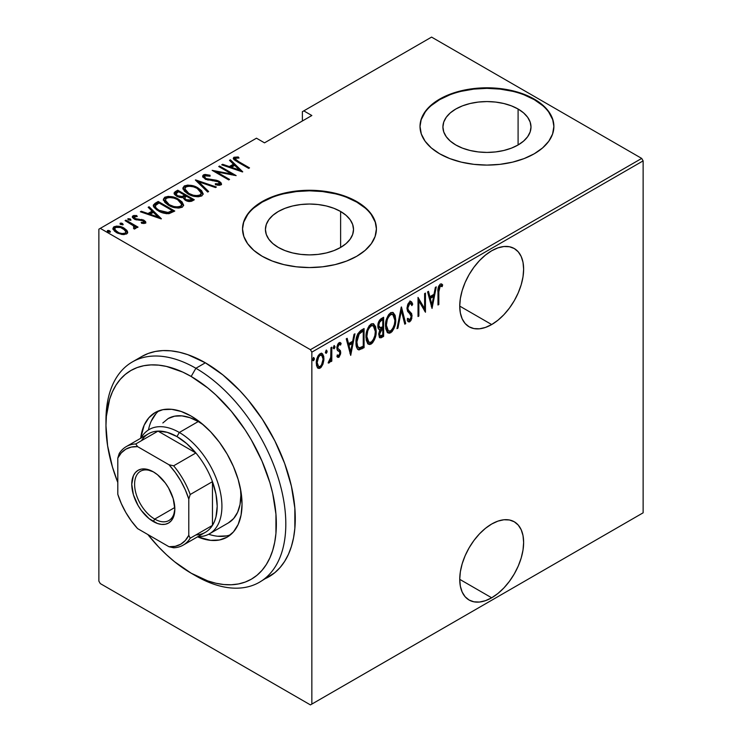 <?xml version="1.0" encoding="UTF-8"?>
<svg xmlns="http://www.w3.org/2000/svg" width="742" height="742" viewBox="0 0 742 742"><rect width="100%" height="100%" fill="white"/><g stroke="black" fill="none" stroke-linecap="round" stroke-linejoin="round"><path stroke-width="1.11" d="M491.686 597.792A45.179 26.081 -60 0 1 469.092 600.028A45.179 26.081 -60 0 1 462.173 563.827A45.179 26.081 -60 0 1 491.686 524.019L485.453 528.323L479.462 533.878L473.934 540.482L469.092 547.865L465.123 555.749L462.173 563.827L460.355 571.794L459.734 579.344L491.686 597.792L497.919 593.479L503.911 587.924L509.429 581.329L514.271 573.946L518.241 566.063L521.199 557.984L523.017 550.008L523.629 542.458L523.017 535.613L521.199 529.751L518.241 525.076L514.271 521.774L509.429 519.984L503.911 519.762L497.919 521.125L491.686 524.019A45.179 26.081 -60 0 1 514.271 521.774A45.179 26.081 -60 0 1 521.199 557.975A45.179 26.081 -60 0 1 491.686 597.792L459.734 579.344L460.355 586.189L462.173 592.06L465.123 596.735L469.092 600.028L473.934 601.818L479.462 602.04L485.453 600.677L491.686 597.792M491.686 324.551A45.179 26.081 -60 0 1 469.092 326.786A45.179 26.081 -60 0 1 462.173 290.586A45.179 26.081 -60 0 1 491.686 250.768L485.453 255.081L479.462 260.637L473.934 267.241L469.092 274.614L465.123 282.498L462.173 290.586L460.355 298.553L459.734 306.103L491.686 324.551L497.919 320.238L503.911 314.682L509.429 308.088L514.271 300.705L518.241 292.821L521.199 284.733L523.017 276.766L523.629 269.216L523.017 262.371L521.199 256.5L518.241 251.835L514.271 248.533L509.429 246.743L503.911 246.52L497.919 247.884L491.686 250.768A45.179 26.081 -60 0 1 514.271 248.533A45.179 26.081 -60 0 1 521.199 284.733A45.179 26.081 -60 0 1 491.686 324.551L459.734 306.103L460.355 312.948L462.173 318.819L465.123 323.493L469.092 326.786L473.934 328.576L479.462 328.799L485.453 327.435L491.686 324.551M340.615 211.479A44.038 25.423 180 0 1 353.517 229.464A44.038 25.423 180 0 1 326.332 252.948A44.038 25.423 180 0 1 278.333 247.438L272.861 243.589L268.79 239.193L266.285 234.416L265.432 229.464L266.285 224.501L268.79 219.734L272.861 215.338L278.333 211.479L285.011 208.316L292.626 205.97L300.881 204.523L309.479 204.031L318.068 204.523L326.332 205.97L333.946 208.316L340.615 211.479L346.097 215.338L350.159 219.734L352.673 224.501L353.517 229.464L352.673 234.416L350.159 239.193L346.097 243.589L340.615 247.438L340.615 211.479L340.615 247.438L333.946 250.601L326.332 252.948L318.068 254.395L309.479 254.886L300.881 254.395L292.626 252.948L285.011 250.601L278.333 247.438A44.038 25.423 180 0 1 265.432 229.464A44.038 25.423 180 0 1 292.626 205.97A44.038 25.423 180 0 1 340.615 211.479M518.092 109.018A44.038 25.423 180 0 1 530.994 126.993A44.038 25.423 180 0 1 503.799 150.487A44.038 25.423 180 0 1 455.811 144.978L450.329 141.119L446.267 136.723L443.753 131.955L442.909 126.993L443.753 122.031L446.267 117.264L450.329 112.867L455.811 109.018L462.479 105.856L470.094 103.509L478.358 102.062L486.947 101.571L495.545 102.062L503.799 103.509L511.414 105.856L518.092 109.018L523.564 112.867L527.636 117.264L530.14 122.031L530.994 126.993L530.14 131.955L527.636 136.723L523.564 141.119L518.092 144.978L518.092 109.018L518.092 144.978L511.414 148.14L503.799 150.487L495.545 151.934L486.947 152.425L478.358 151.934L470.094 150.487L462.479 148.14L455.811 144.978A44.038 25.423 180 0 1 442.909 126.993A44.038 25.423 180 0 1 470.094 103.509A44.038 25.423 180 0 1 518.092 109.018M553.875 126.724A66.928 38.64 0 0 0 534.277 99.669L534.277 99.122A66.928 38.64 180 0 1 553.884 126.446A66.928 38.64 180 0 1 512.564 162.146A66.928 38.64 180 0 1 439.626 153.77L449.763 158.575L461.338 162.146L473.897 164.344L486.947 165.095L500.006 164.344L512.564 162.146L524.14 158.575L534.277 153.77L542.597 147.918L548.783 141.24L552.595 133.987L553.884 126.446L552.595 118.915L548.783 111.662L542.597 104.984L534.277 99.122L524.14 94.317L512.564 90.747L500.006 88.548L486.947 87.806L473.897 88.548L461.338 90.747L449.763 94.317L439.626 99.122L431.297 104.984L425.12 111.662L421.308 118.915L420.018 126.446L421.308 133.987L425.12 141.24L431.297 147.918L439.626 153.77A66.928 38.64 180 0 1 420.018 126.446A66.928 38.64 180 0 1 461.338 90.747A66.928 38.64 180 0 1 534.277 99.122L534.277 99.669A66.928 38.64 0 0 0 461.552 91.247A66.928 38.64 0 0 0 420.018 126.724M376.407 229.185A66.928 38.64 0 0 0 356.8 202.139L356.8 201.592A66.928 38.64 180 0 1 376.407 228.916A66.928 38.64 180 0 1 335.087 264.616A66.928 38.64 180 0 1 262.149 256.24L272.295 261.045L283.861 264.616L296.42 266.814L309.479 267.556L322.529 266.814L335.087 264.616L346.662 261.045L356.8 256.24L365.129 250.379L371.306 243.701L375.118 236.448L376.407 228.916L375.118 221.376L371.306 214.123L365.129 207.445L356.8 201.592L346.662 196.788L335.087 193.217L322.529 191.019L309.479 190.267L296.42 191.019L283.861 193.217L272.295 196.788L262.149 201.592L253.829 207.445L247.642 214.123L243.83 221.376L242.541 228.916L243.83 236.448L247.642 243.701L253.829 250.379L262.149 256.24A66.928 38.64 180 0 1 242.541 228.916A66.928 38.64 180 0 1 283.861 193.217A66.928 38.64 180 0 1 356.8 201.592L356.8 202.139A66.928 38.64 0 0 0 284.084 193.708A66.928 38.64 0 0 0 242.551 229.185M98.871 229.185L98.871 581.125L98.871 229.185L256.472 138.197L264.514 142.844L311.844 115.52L303.793 110.873L431.575 37.1L641.709 158.417L310.425 349.686L100.291 228.369L310.425 349.686L311.844 352.144L643.128 160.875L643.128 512.815L311.844 704.084L311.844 352.144L311.844 704.084L310.425 704.9L641.709 513.631L310.425 704.9L100.291 583.583L310.425 704.9L643.128 512.815L641.709 513.631L643.128 512.815L643.128 160.875L311.844 352.144L310.425 349.686L641.709 158.417L643.128 160.875L641.709 158.417L431.575 37.1L303.793 110.873L311.844 115.52L264.514 142.844L256.472 138.197L98.871 229.185M322.937 364.201L323.892 359.981L323.753 356.466L322.622 353.915L321.11 353.313L319.134 354.453L317.409 357.319L316.342 361.892L316.528 365.509L317.548 367.772L319.236 368.477L321.008 367.457L322.937 364.201L322.149 363.756L322.937 364.201L323.948 358.664L322.111 353.507L320.117 353.674C317.4 356.373 316.12 359.508 316.305 363.079L317.316 367.466L318.151 368.292L320.117 368.143L322.937 364.201M329.179 361.196L328.196 363.005L329.031 362.996L328.307 362.578L329.031 362.996L330.951 359.582L330.357 359.239L330.951 359.582L330.951 361.642L331.804 361.15L330.951 360.668L331.804 361.15L331.804 347.173L330.951 347.664L330.7 357.774L328.196 363.005L329.726 362.356L330.951 359.582L330.951 361.642L331.804 361.15L331.804 347.173L330.951 347.664L330.774 357.264L328.409 362.217M339.957 342.516L341.144 343.425L340.476 342.693L339.048 342.748L336.905 348.026L337.248 349.992L339.623 352.014L339.873 353.146L338.853 355.613L337.499 354.926L336.905 356.466L337.74 357.338L338.992 357.236L340.643 353.804L340.392 350.623L338.111 348.796L337.749 347.46L338.751 344.696L339.567 344.316L340.559 345.058L341.144 343.425L339.734 342.516L338.5 343.184L337.36 345.234L336.979 349.083L337.499 350.4L339.53 351.866L339.855 353.452L339.113 355.409L338.398 355.706L337.499 354.926L336.905 356.466L338.825 357.347L337.276 356.948M361.029 330.301L357.746 333.881L356.123 340.142L356.587 347.2L357.458 349.009L358.98 349.927L364.081 347.664L364.081 328.539L361.029 330.301C357.282 333.65 355.613 337.721 356.012 342.526C355.77 346.319 356.763 348.796 358.98 349.927L364.081 347.664L364.081 328.539L361.029 330.301M383.623 317.261L379.524 320.164L377.882 325.998L378.29 328.53L379.83 329.763L378.745 333.919L379.357 337.341L381.045 337.814L383.623 336.386L383.623 317.261L380.989 318.782C378.782 320.785 377.752 323.187 377.882 325.998C377.789 328.131 378.429 329.383 379.83 329.763L378.735 334.466L379.848 337.833L383.623 336.386L383.623 317.261M401.459 306.965L396.998 328.66L397.925 328.131L401.357 310.712L404.78 324.171L405.707 323.633L401.246 307.086L396.998 328.66L397.925 328.131L401.357 310.712L404.78 324.171L405.707 323.633L401.459 306.965M424.61 293.6L424.61 308.644L418.024 297.403L418.024 316.528L418.868 316.036L418.868 300.955L425.454 312.234L425.454 293.109L424.61 293.6L424.61 308.644L418.024 297.403L418.024 316.528L418.868 316.036L418.868 300.955L425.454 312.234L425.454 293.109L424.61 293.6M438.837 291.782L439.44 286.996L440.562 285.939L442.139 286.662L442.659 284.891L441.685 284.01L440.284 284.056L438.42 286.922L437.984 304.999L438.837 304.508L438.837 291.782L437.993 291.3L438.837 291.782L440.219 286.06L442.139 286.662L442.659 284.891L441.731 284.038L440.284 284.056C438.253 286.57 437.483 289.241 437.984 292.088L437.984 304.999L438.837 304.508L438.837 291.782M432.039 308.431L436.287 286.857L435.359 287.386L433.996 294.305L429.868 296.689L428.505 291.346L427.577 291.884L432.039 308.431L436.287 286.857L435.359 287.386L433.996 294.305L429.868 296.689L428.505 291.346L427.577 291.884L432.039 308.431M410.716 301.438L412.71 304.155L411.207 301.595L409.398 301.929L407.599 304.869L406.978 308.459L407.627 311.408L410.864 314.868L411.161 317.39L409.834 319.783L408.879 319.756L407.989 318.392L407.191 320.034L408.1 321.564L409.482 321.926L410.864 320.627L411.819 318.262L411.662 313.662L408.545 310.277L407.85 308.468L408.258 305.667L409.278 304.007L410.576 303.58L411.884 305.602L412.71 304.155L411.736 302.077L410.372 301.447L406.978 308.459L411.226 316.556L409.834 319.783L407.358 318.448M395.727 319.756L395.143 315.387L393.093 312.493L390.96 312.558L388.669 314.571L386.591 318.902L385.59 324.106L385.775 328.78L387.287 332.36L389.337 333.269L392.026 331.674L394.03 328.363L395.477 323.067L395.727 319.756L394.846 319.245L395.727 319.756L393.195 312.549L390.607 312.734C386.944 316.546 385.246 320.878 385.534 325.729L388.038 332.991L390.691 332.796C394.336 328.947 396.015 324.597 395.727 319.756M376.185 331.034L375.61 326.666L373.551 323.772L371.417 323.837L369.126 325.849L367.058 330.181L366.047 335.384L366.233 340.059L367.744 343.639L369.794 344.557L372.493 342.952L374.487 339.65L375.944 334.354L376.185 331.034L375.313 330.524L376.185 331.034L373.662 323.837L371.074 324.013C367.401 327.825 365.713 332.156 365.992 337.007L368.496 344.269L371.158 344.075C374.793 340.226 376.472 335.876 376.185 331.034M350.706 355.39L354.954 333.817L354.027 334.345L352.663 341.264L348.527 343.648L347.173 338.306L346.245 338.844L350.706 355.39L354.954 333.817L354.027 334.345L352.663 341.264L348.527 343.648L347.173 338.306L346.245 338.844L350.706 355.39M334.002 345.679L334.985 346.69L334.141 345.587L333.288 347.664L334.141 348.768L333.381 348.332L334.141 348.768L334.985 346.69L334.252 345.531L333.334 348.156L334.03 348.823L334.809 347.785L334.985 346.69L334.039 346.143L333.195 348.221M326.146 350.215L327.129 351.226L326.285 350.122L325.432 352.2L326.285 353.303L325.515 352.867L326.285 353.303L327.129 351.226L326.397 350.066L325.478 352.691L326.174 353.359L326.944 352.32L327.129 351.226L326.183 350.678L325.339 352.756M313.402 357.579L314.385 358.581L313.541 357.477L312.688 359.564L313.541 360.668L312.781 360.222L313.541 360.668L314.385 358.581L313.653 357.431L312.734 360.046L313.319 360.742L314.209 359.685L314.385 358.581L313.439 358.034L312.595 360.12M302.374 111.69L302.374 120.983L302.374 111.69L303.793 110.873L302.374 111.69M112.988 228.963L114.036 227.84L114.036 226.746L112.895 228.388L116.448 232.543L121.762 234.444L126.567 233.98L127.68 232.339L126.826 230.345L124.09 228.128L120.028 226.505L116.577 226.087L113.582 227.061L112.96 228.861L114.639 231.281L117.616 233.155L122.384 234.537L126.78 233.841L127.652 232.663L127.374 231.198L127.596 232.858M125.936 220.124L125.083 220.615L133.755 226.022L134.478 227.265L133.421 228.054L134.228 229.074L135.953 228.313L135.406 226.57L137.187 227.599L138.04 227.108L125.936 220.124L125.936 221.097L125.936 220.124L125.083 220.615L133.133 225.457L134.144 227.887L133.421 228.054L134.228 229.074L136.009 227.961L135.406 226.57L137.187 227.599L138.04 227.108L125.936 220.124M145.274 223.175L145.59 221.617L143.503 219.984L136.5 219.075L134.534 218.139L134.209 216.877L137.242 216.534L136.704 215.551L133.792 215.505L132.391 216.414L133.291 218.371L135.35 219.576L143.206 220.773L144.022 222.127L141.184 222.35L141.62 223.296L144.44 223.435L145.84 222.331L143.994 220.253L135.1 218.547L134.478 216.655L137.242 216.534L136.704 215.551L132.966 215.811L132.326 216.775L134.311 219.075L143.206 220.773L143.809 222.303L141.184 222.35L141.62 223.296L145.274 223.175M155.161 203.243L153.325 205.117L153.928 207.241L156.924 210.005L161.793 212.518L168.694 213.696L174.778 211.043L158.213 201.481L155.161 203.243L155.161 204.338L158.213 202.575L158.213 201.481L155.161 203.243L153.279 205.506L158.213 210.802C161.153 212.778 164.77 213.724 169.074 213.65L174.778 211.043L158.213 201.481L158.213 202.575L158.964 203.011L158.213 202.575L155.161 204.338L155.161 203.243M177.746 190.202L174.129 192.837L174.769 194.692L176.717 196.231L179.527 197.381L182.894 197.548L184.869 199.941L188.746 201.472L191.39 201.332L194.311 199.765L177.746 190.202L177.746 191.297L178.497 191.733L177.746 191.297L177.746 190.202L175.121 191.724L174.082 193.17L176.717 196.231L182.894 197.548L185.324 200.219C187.568 201.676 189.943 201.88 192.456 200.841L194.311 199.765L177.746 190.202M195.591 179.907L207.695 192.048L208.623 191.51L198.67 181.809L215.477 187.55L216.395 187.021L195.378 180.028L207.695 192.048L208.623 191.51L198.67 181.809L215.477 187.55L216.395 187.021L195.591 179.907M218.732 166.542L231.764 174.064L212.156 170.345L228.712 179.907L229.566 179.416L216.506 171.875L236.151 175.613L219.586 166.05L218.732 166.542L231.764 174.064L212.156 170.345L228.712 179.907L229.566 179.416L216.506 171.875L236.151 175.613L219.586 166.05L218.732 166.542M238.507 161.524L235.279 158.955L236.03 158.111L239.026 158.009L238.275 156.979L233.786 157.378L233.322 158.547L234.259 159.827L248.681 168.378L249.525 167.887L238.507 161.524L238.507 162.507L238.507 161.524C236.29 160.652 235.325 159.567 235.622 158.269L239.026 158.009L238.275 156.979L233.99 157.248L233.285 158.241L237.496 161.923L248.681 168.378L249.525 167.887L238.507 161.524M242.736 171.81L230.419 159.799L229.491 160.337L233.442 164.186L229.306 166.57L222.637 164.288L221.71 164.826L242.523 171.94L230.419 159.799L229.491 160.337L233.442 164.186L229.306 166.57L222.637 164.288L221.71 164.826L242.736 171.81M203.466 174.871L202.668 175.928L202.983 177.088L205.951 179.462L216.534 181.141L219.178 182.319L219.419 183.784L215.282 183.738L215.505 184.786L219.604 185.296L221.339 184.517L220.903 182.569L217.907 180.686L208.548 179.434L205.775 178.423L204.671 177.292L204.931 176.002L206.332 175.585L210.051 176.216L210.042 175.251L205.024 174.435L203.466 174.871L203.466 175.965L206.777 175.585L203.466 175.965L203.466 174.871L202.668 176.058L205.163 179.063L218.547 181.883L219.252 183.895L215.282 183.738L215.505 184.786L220.847 184.934L221.533 183.877L219.326 181.354L216.265 180.213L206.044 178.581L204.542 176.8L205.144 175.863L210.051 176.216L210.042 175.251L203.466 174.871M198.068 187.958L193.412 185.936L187.828 185.092L184.313 185.927L182.894 187.967L184.424 191.195L187.949 193.885L192.632 195.934L198.272 196.788L201.805 195.934L203.169 193.875L201.592 190.648L198.068 187.958L198.068 188.969L198.068 187.958C194.005 185.296 189.423 184.619 184.313 185.927L182.894 188.023L187.949 193.885C192.039 196.593 196.667 197.27 201.805 195.934L203.169 193.801L198.068 187.958M178.525 199.236L173.878 197.224L168.286 196.37L164.78 197.205L163.361 199.246L164.891 202.473L168.415 205.163L173.099 207.213L178.739 208.075L182.272 207.213L183.636 205.154L182.05 201.926L178.525 199.236L178.525 200.247L178.525 199.236C174.463 196.574 169.881 195.897 164.78 197.205L163.361 199.301L168.415 205.163C172.506 207.871 177.125 208.548 182.272 207.213L183.636 205.08L178.525 199.236M161.394 218.769L149.077 206.758L148.159 207.287L152.101 211.145L147.964 213.529L141.295 211.247L140.377 211.785L161.181 218.899L149.077 206.758L148.159 207.287L152.101 211.145L147.964 213.529L141.295 211.247L140.377 211.785L161.394 218.769M128.06 218.649L128.589 219.938L130.815 220.244L130.286 218.955L127.958 218.723L128.82 220.059L130.991 220.096L130.286 218.955L130.666 220.309L130.286 218.955L127.81 219.02M120.195 224.279L122.43 224.585L122.43 223.49L120.195 223.184L120.195 224.065L120.195 223.184L120.733 224.474L122.959 224.78L122.43 223.49L121.382 223.101L120.195 223.184L120.056 223.871L122.699 224.882L123.2 224.455L122.43 223.49L122.81 224.845M107.46 231.634L109.686 231.94L109.686 230.845L107.46 230.539L107.46 231.421L107.46 230.539L107.989 231.829L110.215 232.135L109.686 230.845L108.638 230.456L107.46 230.539L107.312 231.226L109.955 232.237L110.465 231.81L109.686 230.845L110.066 232.2M100.291 583.583L98.871 581.125L100.291 583.583M365.129 207.992L356.8 202.139L346.662 197.335M335.087 193.764L322.529 191.557L309.479 190.815L296.42 191.557L283.861 193.764M272.295 197.335L262.149 202.139L253.829 207.992M247.642 214.67L243.83 221.923M375.118 221.923L371.306 214.67M542.597 105.531L534.277 99.669L524.14 94.865M512.564 91.294L500.006 89.096L486.947 88.354L473.897 89.096L461.338 91.294M449.763 94.865L439.626 99.669L431.297 105.531M425.12 112.209L421.308 119.453M552.595 119.453L548.783 112.209M233.433 158.834L233.99 157.248L233.99 158.343L238.275 158.074M238.275 157.99L238.275 156.979L238.275 157.99M235.984 161.023L235.26 159.901L235.622 158.269M236.169 161.162L235.27 159.799M237.718 158.009L234.936 158.009L233.368 158.936M234.936 158.009L234.426 158.139M222.637 165.141L222.637 164.288L222.637 165.141M229.306 167.423L229.306 166.57L229.306 167.423M229.566 167.506L233.442 165.28L233.442 164.186L233.442 165.28L229.566 167.506M230.196 161.023L230.419 159.799L230.419 160.893L241.317 171.523L230.196 161.023M239.434 170.029L231.439 167.302L231.439 168.146L231.439 167.302L234.704 165.42L239.434 170.029L239.434 170.883L239.434 170.029L231.439 167.302L234.704 165.42L239.434 170.029M219.586 167.033L219.586 166.05L219.586 167.033M231.764 174.175L233.637 175.26L231.764 174.175M216.506 172.858L216.506 171.875L216.506 172.858M214.633 171.773L216.506 172.144L214.633 171.773M231.764 174.889L231.764 174.064L231.764 174.889M210.051 176.216L210.042 175.251L210.042 176.216M204.542 176.8L205.228 179.091M206.044 179.508L206.044 178.581L206.044 179.508M208.01 180.185L208.01 179.323L208.01 180.185M212.416 180.798L212.416 179.833L212.416 180.798M216.265 181.094L216.265 180.213L216.265 181.094M219.28 182.411L219.326 181.354L219.326 182.449L221.404 184.396M217.944 185.259L219.252 184.99L219.252 183.895M202.779 176.642L203.466 175.965L202.668 177.023M207.621 175.724L206.777 175.585M219.178 183.413L219.595 183.923L219.178 183.413M219.688 184.489L217.796 185.25M221.487 184.61L218.881 182.207M205.534 179.351L204.671 178.386M196.788 181.41L198.67 182.05L196.788 181.41M198.67 182.903L198.67 181.809L198.67 182.903L207.918 191.918L198.67 182.903M198.856 189.535L203.113 194.33M182.959 188.616L184.313 187.012L184.313 185.927L184.313 187.012L187.791 186.177M203.132 194.404L200.553 190.768M199.385 189.878L198.735 189.46M186.261 186.325L183.701 187.448L182.894 189.062M183.701 187.448L183.255 187.958M187.717 193.81L185.305 191.445L184.823 189.637M201.23 194.005L200.563 195.712L196.982 196.76L200.071 196.064L200.071 194.979C195.888 196.083 192.132 195.554 188.802 193.402L188.802 194.358L188.802 193.402L184.814 188.793L186.047 186.882C190.184 185.778 193.903 186.307 197.224 188.449L201.23 193.087L200.071 196.064L201.23 193.087M184.814 188.793L184.814 189.887L187.207 193.439M184.758 195.341L186.363 196.268L184.758 195.341M191.761 199.394L193.365 200.312L191.761 199.394M174.194 193.736L175.121 191.724L175.121 192.818L177.746 191.297L174.129 193.931M181.846 197.65L182.207 196.482L182.207 197.576L184.192 196.649L184.192 195.563L182.207 196.482L177.57 195.74L176.002 193.838L178.599 191.677L184.758 195.229L184.758 196.324L184.758 195.229L184.192 195.563L184.192 196.649L184.758 196.324L181.605 197.687M177.023 196.472L176.03 195.174M189.191 201.536L190.601 201.045L190.601 199.95L186.14 199.709L184.61 197.901L186.455 196.213L191.761 199.273L191.761 200.368L191.761 199.273L190.601 199.95L190.601 201.045L191.761 200.368L188.95 201.564M185.556 200.414L184.61 199.004L185.315 200.21M186.14 199.709L186.14 200.646L184.61 197.91L186.455 196.213L191.761 199.273L188.95 200.47L186.14 199.709M177.57 195.74L177.57 196.676L176.03 193.597L178.599 191.677L184.758 195.229L181.605 196.602L177.57 195.74M176.002 193.838L176.754 196.25M179.314 200.813L183.58 205.608M163.416 199.895L164.78 198.299L164.78 197.205L164.78 198.299L168.258 197.465M183.589 205.682L181.02 202.047M179.852 201.156L179.202 200.739M166.727 197.613L164.158 198.735L163.361 200.34M164.158 198.735L163.713 199.236M168.184 205.089L165.763 202.724L165.29 200.915M181.688 205.284L181.029 206.99L177.449 208.038L180.529 207.352L180.529 206.257C176.346 207.361 172.589 206.833 169.269 204.681L169.269 205.636L169.269 204.681L165.271 200.08L166.514 198.16C170.651 197.066 174.37 197.585 177.681 199.728L181.697 204.375L180.529 207.352L181.697 204.375M165.271 200.08L165.271 201.165L167.673 204.718M172.227 210.672L173.832 211.591L172.227 210.672M153.362 206.09L155.161 204.338L153.325 206.202M153.984 205.191L153.575 205.682M166.486 213.687L168.007 213.548L168.007 212.453L168.007 213.548L171.532 212.054L172.227 210.561L168.007 212.453L159.066 210.32C156.423 209.012 155.236 207.408 155.505 205.497L159.057 202.956L172.227 210.561L172.227 211.646L170.734 212.49L166.134 213.677M156.423 209.467L155.319 207.268M159.066 210.32L159.066 211.275L159.066 210.32L156.219 208.14L155.319 206.174L155.95 204.968L159.057 202.956L172.227 210.561L169 212.175L166.134 212.583L159.066 210.32M157.397 210.311L155.319 207.343L155.505 205.497M141.295 212.101L141.295 211.247L141.295 212.101M147.964 214.382L147.964 213.529L147.964 214.382M148.233 214.466L152.101 212.231L152.101 211.145L152.101 212.231L148.233 214.466M148.854 207.973L149.077 206.758L149.077 207.853L159.984 218.482L148.854 207.973M158.102 216.989L150.107 214.262L150.107 215.106L150.107 214.262L153.371 212.37L158.102 216.989L158.102 217.842L158.102 216.989L150.107 214.262L153.371 212.37L158.102 216.989M143.614 223.49L143.79 222.312M132.475 217.35L132.966 215.811L132.966 216.905L135.016 216.46M136.704 216.46L136.704 215.551L136.704 216.46M134.07 218.352L134.478 216.655M134.478 217.749L135.1 219.641M135.1 219.474L135.1 218.547L135.1 219.474M136.5 219.947L136.5 219.075L136.5 219.947M138.875 220.179L138.875 219.15L138.875 220.179M141.796 220.272L141.796 219.363L141.796 220.272M143.8 221.237L143.994 220.253L143.994 221.339L145.673 222.85M145.784 223.11L143.503 221.079M134.172 218.742L134.079 218.222M135.749 216.497L134.756 216.469M133.801 216.59L132.391 217.508M143.985 222.591L143.531 223.509M128.06 219.743L130.286 220.049L128.18 219.688M132.53 225.03L135.406 226.681L132.53 225.03M134.144 228.972L134.144 227.887L134.144 228.972M134.144 228.981L134.144 227.887M134.478 228.36L134.311 228.842M122.829 224.863L120.325 224.223M125.166 229.909L127.374 232.292L127.374 231.198L124.09 228.128L124.09 229.167L124.09 228.128C121.094 226.189 117.737 225.726 114.036 226.746L114.036 227.84L116.568 227.182M127.633 233.016L126.075 230.632M115.52 227.302L113.582 228.146L112.905 229.306M116.559 232.682L114.945 231.05L114.917 229.213M125.862 232.441L125.435 233.962L123.654 234.657M125.083 233.118C122.207 233.888 119.61 233.535 117.292 232.051L117.292 232.997L117.292 232.051L114.639 228.944L115.529 227.599C118.358 226.802 120.927 227.135 123.237 228.619L125.927 231.838L125.083 234.212L125.083 233.118L122.226 233.582L118.98 232.858L114.945 229.955L114.648 228.721L115.947 227.395L120.612 227.506L125.361 230.372L125.927 231.977L125.083 233.118M123.886 234.62L125.083 234.212L125.927 231.838M114.639 228.944L116.123 232.348M110.085 232.218L107.581 231.578M188.802 193.402L185.945 191.195L184.814 188.997L185.778 187.049L188.885 186.186L193.439 186.826L196.649 188.134L199.932 190.49L201.23 192.911L200.331 194.803L197.196 195.656L193.328 195.229L188.802 193.402M169.269 204.681L166.403 202.473L165.28 200.284L166.245 198.337L169.352 197.465L173.906 198.105L177.115 199.412L180.389 201.768L181.688 204.189L180.798 206.081L177.653 206.935L173.795 206.508L169.269 204.681M437.984 304.016L438.837 304.508L437.984 304.016M441.267 283.852L442.659 284.891L441.713 284.344L441.212 286.06L441.713 284.344L441.258 283.852M440.896 285.902L442.139 286.662M440.869 285.958L439.923 285.41L439.273 285.512L440.219 286.06L439.273 285.512L438.707 286.078L439.616 285.392L440.59 285.707M427.8 291.754L428.922 296.141L429.868 296.689L428.922 296.141L427.8 291.754M433.736 294.453L433.356 296.392L433.736 294.453M431.723 304.684L431.343 306.641L431.723 304.684M429.358 297.857L432.623 295.975L429.358 297.857L430.991 304.266L429.358 297.857L430.304 298.405L429.358 297.857M431.937 304.804L430.304 298.405L433.569 296.522L432.623 295.975L433.569 296.522L431.937 304.804L430.991 304.266L431.937 304.804L430.304 298.405L433.569 296.522L431.937 304.804M424.507 308.589L424.507 310.972L424.507 308.589M418.024 300.464L418.868 300.955L418.024 300.464M418.024 315.545L418.868 316.036L418.024 315.545M418.024 298.08L423.663 308.097L424.61 308.644L423.663 308.097L418.024 298.08M410.669 303.626L408.796 303.107L410.669 303.626L411.884 305.602L412.71 304.155L411.764 303.608L411.337 304.368L411.569 303.042L409.974 300.927M406.978 308.403L408.174 309.674L407.831 307.995L407.024 307.531L407.831 307.995L409.742 303.654L408.796 303.107L408.035 303.812M409.936 311.705L407.228 309.126L409.936 311.705M410.28 319.422L408.786 321.258L409.732 321.805L412.079 315.981L411.532 313.384L410.586 312.836L411.133 315.443L412.079 315.981L411.124 315.582M409.834 319.783L407.989 318.392L407.191 320.034L408.471 321.861L409.732 321.805L408.017 321.462M408.202 319.348L407.72 318.986M407.85 321.444L409.927 320.071M411.105 316.175L410.586 312.836L406.968 308.357M409.844 311.918L409.361 311.473M407.924 303.96L409.027 303.005L409.936 303.246M401.005 308.329L404.761 323.095L405.707 323.633L404.538 323.215L401.005 308.329M400.615 310.286L401.357 310.712L400.615 310.286M397.193 327.704L397.925 328.131L397.193 327.704M392.703 328.641L389.745 332.249L390.691 332.796L389.745 332.249L387.574 332.657M392.713 312.345L394.763 318.374M387.231 332.518L389.058 332.574L390.431 331.767L393.084 327.816M394.763 318.42L393.696 313.653M387.658 316.259L389.698 314.126L391.72 313.903M387.676 330.515L386.341 329.216L385.478 325.961M392.833 314.534L389.698 314.126L392.833 314.534L394.874 320.247C395.087 324.217 393.677 327.751 390.644 330.858L388.391 330.941L386.378 325.237L385.552 324.764L386.378 325.237C386.155 321.258 387.584 317.734 390.644 314.673L389.698 314.126L387.686 316.213M385.552 326.582L387.445 330.394L388.391 330.941M382.677 317.808L382.677 319.654L382.677 317.808M382.677 326.879L382.677 328.734L382.677 326.879M382.677 334.976L382.677 335.838L383.623 336.386L382.677 335.838L380.813 336.914L381.759 337.462L380.813 336.914L379.403 337.406L382.677 335.838L382.677 334.976M379.079 329.541L379.83 329.763M379.403 337.406L380.099 337.267M378.708 327.296L377.882 325.951M378.874 321.314L381.824 319.162L378.884 321.305M379.542 335.384L378.726 334.382M379.635 329.921L381.824 328.242L379.783 329.736M382.77 334.92L380.201 335.829L378.782 333.473L379.589 333.946L382.195 329.123L381.249 328.576L382.77 328.789L381.824 328.242L382.77 328.789L382.77 334.92L380.488 335.931L379.672 334.93L380.192 331.155L382.77 328.789L382.77 334.92M378.735 334.419L380.201 335.829M380.414 327.955L379.125 327.315L378.735 325.506L377.928 325.042L378.735 325.506L379.598 322.204L381.518 320.442L380.563 319.895L381.518 320.442L382.77 319.709L381.824 319.162L382.77 319.709L382.77 326.823L380.414 327.955L378.735 325.506C378.745 323.28 379.663 321.592 381.518 320.442L382.77 319.709L382.77 326.823L379.616 327.825L377.891 325.988M373.17 339.919L370.212 343.527L371.158 344.075L370.212 343.527L368.041 343.936M373.18 323.623L375.22 329.652M367.698 343.796L368.848 344.01L370.889 343.045L373.541 339.103M375.229 329.698L374.163 324.931M368.115 327.537L370.165 325.404L372.187 325.182M368.134 341.793L366.798 340.495L365.945 337.248M373.291 325.812L370.165 325.404L373.291 325.812L375.341 331.526C375.554 335.495 374.144 339.038 371.111 342.136L368.857 342.22L366.845 336.525L366.01 336.043L366.845 336.525C366.622 332.537 368.041 329.012 371.111 325.951L370.165 325.404L368.153 327.491M366.01 337.86L367.902 341.672L368.857 342.22M363.135 329.086L363.135 330.932L363.135 329.086M357.579 349.278L361.15 348.267L363.135 347.117L363.135 346.254L363.135 347.117L364.081 347.664L363.135 347.117L361.15 348.267L362.096 348.814L361.15 348.267L358.034 349.38L358.98 349.927L357.755 349.324M358.219 349.677L358.98 349.927M358.163 347.237L356.754 346.05L356.03 343.49M361.15 331.108L362.096 331.655L363.237 330.997L362.291 330.45L358.303 333.232L359.249 333.779L362.096 331.655L361.15 331.108L362.291 330.45L363.237 330.997L363.237 346.199L359.48 347.831C357.533 347.117 356.661 345.188 356.865 342.034L359.249 333.779L358.303 333.232L357.514 334.382L360.427 331.544M359.48 347.831L357.7 346.597L356.865 342.034L356.03 341.552L356.865 342.034L357.319 337.944L358.896 334.243L363.237 330.997L363.237 346.199L360.213 347.692L358.618 347.599L357.663 347.052L356.03 343.537M346.468 338.714L347.581 343.101L348.527 343.648L347.581 343.101L346.468 338.714M352.404 341.413L352.023 343.351L352.404 341.413M350.391 351.643L350.001 353.6L350.391 351.643M348.017 344.817L351.281 342.925L348.017 344.817L349.649 351.216L348.017 344.817L348.963 345.364L348.017 344.817M350.595 351.764L348.963 345.364L352.227 343.472L351.281 342.925L352.227 343.472L350.595 351.764L349.649 351.216L350.595 351.764L348.963 345.364L352.227 343.472L350.595 351.764M338.853 355.613L337.499 354.926M339.613 344.52L338.129 343.908L340.559 345.058L341.144 343.425L340.198 342.887L339.697 344.288L339.845 342.396M336.803 346.922L337.053 348.109L338 348.657L336.961 347.006L337.749 347.46L339.075 344.455L340.559 345.058M339.075 344.455L337.833 344.13M339.437 349.621L338 348.657M337.545 356.93L338.983 355.529L337.879 356.8L338.825 357.347L340.726 352.58L340.392 350.623L339.437 350.076L339.78 352.033L340.726 352.58L339.771 352.367M339.753 352.635L339.595 350.512L338.547 349.111M337.86 348.759L337.165 348.258M337.053 348.109L336.859 347.571M337.805 344.149L339.02 343.898M337.629 350.641L338.213 350.966M333.306 348.146L334.002 345.651M333.603 347.803L333.863 347.237M330.858 356.438L330.858 359.527L330.858 356.438M328.27 362.328L329.309 360.927M325.45 352.682L326.146 350.196M325.738 352.339L325.998 351.773M321.054 365.62L319.171 367.596L320.117 368.143L317.687 367.93M321.629 353.331L322.993 357.737M323.048 358.145L323.948 358.664L323.048 358.145M317.502 367.884L319.626 367.299L321.49 364.823M323.002 358.117L322.807 355.919M322.575 355.019L321.36 353.09M317.771 356.281L319.366 354.75L320.832 354.769M320.59 354.648L321.509 355.52M317.771 366.038L316.24 362.903M321.74 355.288L319.181 354.843L321.74 355.288L323.095 359.147C323.224 361.892 322.232 364.322 320.127 366.427L318.596 366.52L317.149 362.578L316.333 362.105L317.149 362.578C317.019 359.842 318.012 357.449 320.127 355.39L319.181 354.843L318.197 355.696M316.305 363.478L318.596 366.52M312.707 360.037L313.402 357.551M313.003 359.694L313.263 359.137M386.378 325.237L387.268 319.663L388.604 316.806L390.923 314.534L393.056 314.682L394.549 317.251L394.865 320.906L394.392 324.384L392.676 328.687L390.644 330.858L388.623 331.062L386.87 328.799L386.378 325.237M366.845 336.525L367.735 330.941L369.062 328.085L371.111 325.951L373.133 325.729L374.849 328.001L375.341 331.526L374.858 335.662L373.133 339.966L371.111 342.136L369.08 342.34L367.327 340.077L366.845 336.525M317.149 362.578L318.717 356.828L320.127 355.39L321.536 355.195L322.742 356.726L323.095 359.147L321.536 364.962L320.127 366.427L318.717 366.585L317.502 365.018L317.149 362.578M106.004 422.968A127.17 73.421 60 0 1 132.308 361.966A127.17 73.421 60 0 1 195.888 368.264L191.158 376.463A120.473 69.553 60 0 1 276.349 524.01A120.473 69.553 60 0 1 191.158 573.195L195.888 575.931A127.17 73.421 -120 0 0 285.809 524.01A127.17 73.421 -120 0 0 195.888 368.264A127.17 73.421 60 0 1 278.964 480.324A127.17 73.421 60 0 1 259.477 582.229A127.17 73.421 60 0 1 195.888 575.931L191.158 573.195L207.779 580.903L215.885 583.24L223.759 584.529L231.319 584.77L238.488 583.945L245.203 582.071L251.399 579.168L257.01 575.254L261.991 570.375L266.285 564.579L269.865 557.91L272.676 550.453L274.707 542.263L275.941 533.415L275.941 514.132L272.676 493.337L269.865 482.625L261.991 461.079L251.399 440.052L245.203 429.989L231.319 411.263L215.885 394.976L207.779 387.945L191.158 376.463L182.81 372.113L166.431 366.418L158.556 365.129L150.997 364.897L143.827 365.713L137.112 367.587L130.917 370.499L125.305 374.404L120.325 379.283L116.03 385.089L112.459 391.748L109.64 399.215L106.384 416.243L105.967 425.648L107.609 445.784L112.459 467.033L117.802 482.495A120.473 69.553 60 0 1 105.967 425.648A120.473 69.553 60 0 1 191.158 376.463L195.888 368.264L205.358 362.801L195.888 368.264A127.17 73.421 -120 0 0 105.967 420.185L105.967 425.648M162.841 422.959L168.137 418.562A60.241 34.781 60 0 1 198.253 421.549L203.401 424.878A60.241 34.781 60 0 0 198.253 421.549L179.323 432.475L176.958 436.574A56.893 32.843 60 0 1 195.888 452.972A56.893 32.843 60 0 1 212.453 481.66A56.893 32.843 60 0 1 212.453 525.382A56.893 32.843 60 0 1 195.888 534.945M140.692 438.281A71.946 41.543 60 0 1 155.18 412.524A71.946 41.543 60 0 1 191.158 416.086L201.082 422.94L210.626 431.798L219.428 442.306L227.135 454.058L233.461 466.616L238.163 479.49L241.057 492.178L242.031 504.208L241.057 515.096L238.163 524.446L233.461 531.893L227.135 537.143L219.428 540L210.626 540.343L197.576 536.818A71.946 41.543 60 0 0 227.135 537.143A71.946 41.543 60 0 0 238.163 479.49A71.946 41.543 60 0 0 191.158 416.086L181.233 411.485L171.69 409.315L162.897 409.667L155.18 412.524L148.854 417.774L144.152 425.212L140.692 438.281M158.909 410.771A71.946 41.543 -120 0 0 148.456 429.952M264.031 579.187A127.17 73.421 -120 0 0 268.938 576.766A127.17 73.421 -120 0 0 288.434 474.861A127.17 73.421 -120 0 0 205.358 362.801A127.17 73.421 -120 0 0 141.778 356.503L132.308 361.966M147.844 534.528L158.556 546.891L166.431 554.682L174.537 561.713L191.158 573.195A120.473 69.553 60 0 1 147.844 534.528M259.477 582.229L274.865 572.639L280.124 567.482L284.659 561.369L288.434 554.33L291.402 546.455L293.554 537.811L294.843 528.48L294.843 508.122L291.402 486.177L284.659 463.472L274.865 440.896L262.399 419.304L247.745 399.53L239.768 390.57L222.897 374.923L205.358 362.801L187.809 354.667L179.258 352.2L170.948 350.836L162.971 350.586L155.403 351.458L148.307 353.433L141.768 356.503M208.678 534.249A71.946 41.543 -120 0 0 230.512 534.787M155.959 413.674L151.257 421.113M217.731 536.243L226.523 535.9M228.378 522.897A60.241 34.781 60 0 0 240.538 489.201L240.853 495.322L240.037 504.449L237.607 512.277L233.674 518.5L228.378 522.897L209.448 533.832A60.241 34.781 60 0 1 197.873 536.642A60.241 34.781 -120 0 0 220.847 494.645A60.241 34.781 -120 0 0 179.323 432.475A60.241 34.781 60 0 1 218.677 485.556A60.241 34.781 60 0 1 209.448 533.832M168.137 418.562L174.593 416.179L181.957 415.882L189.952 417.7L198.253 421.549L179.323 432.475A60.241 34.781 -120 0 0 140.98 438.105A60.241 34.781 60 0 1 149.207 429.497A60.241 34.781 60 0 1 179.323 432.475L176.958 436.574L167.2 432.326L158.027 431.111L195.888 452.972L186.715 443.595L176.958 436.574A56.893 32.843 60 0 0 158.027 431.111L195.888 452.972L173.647 465.809L168.99 464.761L137.604 446.647L135.786 443.957L158.027 431.111A56.893 32.843 -120 0 0 148.511 433.755L126.27 446.601A56.893 32.843 60 0 1 135.786 443.957L158.027 431.111A56.893 32.843 60 0 0 141.462 440.674M154.021 472.255A28.446 16.426 -120 0 0 134.608 484.665A28.446 16.426 -120 0 0 154.716 519.094L153.297 521.552A30.45 17.585 60 0 1 131.761 484.257A30.45 17.585 60 0 1 153.297 471.829L157.499 474.732L165.262 482.921L168.527 487.902L173.192 498.661L174.834 509.123L173.192 517.693L171.198 520.838L168.527 523.064L165.262 524.269L161.533 524.418L157.499 523.5L149.096 518.649L141.332 510.459L138.068 505.478L133.402 494.719L131.761 484.257L133.402 475.687L135.396 472.543L138.068 470.317L141.332 469.111L145.061 468.963L153.297 471.829A30.45 17.585 60 0 1 174.834 509.123A30.45 17.585 60 0 1 153.297 521.552L154.716 519.094A28.446 16.426 60 0 1 136.138 494.033A28.446 16.426 60 0 1 140.498 471.235A28.446 16.426 60 0 1 154.021 472.255M174.787 507.509L154.716 519.094L174.787 507.509M212.453 481.66L212.453 525.382L214.503 521.394L215.987 516.822L217.193 506.257L215.987 494.293L212.453 481.66L212.453 525.382L190.212 538.219L188.793 535.297L188.793 499.069L190.212 494.506L212.453 481.66A56.893 32.843 -120 0 0 195.888 452.972L173.647 465.809A56.893 32.843 60 0 1 190.212 494.506L212.453 481.66M126.27 446.601A56.893 32.843 60 0 0 119.221 453.52L117.802 458.083A54.88 31.683 60 0 1 137.604 446.647L135.786 443.957A56.893 32.843 -120 0 0 119.221 453.52L117.802 458.083L117.802 494.311A54.88 31.683 60 0 0 137.604 528.619L168.99 546.733L173.647 547.782A56.893 32.843 -120 0 0 190.212 538.219A56.893 32.843 60 0 1 183.163 545.138A56.893 32.843 60 0 1 173.647 547.782L168.99 546.733L175.233 546.316L180.742 544.22L185.305 540.501L188.793 535.297L188.793 499.069L185.305 489.841L180.742 480.844L175.233 472.394L168.99 464.761L137.604 446.647L131.362 447.055L125.852 449.16L121.289 452.88L117.802 458.083L117.802 494.311L121.289 503.54L125.852 512.537L131.362 520.986L137.604 528.619L168.99 546.733A54.88 31.683 60 0 0 188.793 535.297L190.212 538.219L212.453 525.382A56.893 32.843 -120 0 1 205.404 532.292L183.163 545.138M174.815 508.279A28.446 16.426 60 0 1 168.935 520.504A28.446 16.426 60 0 1 154.716 519.094A28.446 16.426 -120 0 0 174.815 508.279M190.212 494.506A56.893 32.843 -120 0 0 173.647 465.809L168.99 464.761A54.88 31.683 60 0 1 188.793 499.069L190.212 494.506M553.884 126.993L553.884 126.446M376.407 229.464L376.407 228.916M184.61 197.901L184.61 198.986M441.49 286.217L440.535 285.67M338.129 355.603L337.183 355.056M339.947 344.427L339.001 343.88M338.621 349.204L337.675 348.666"/></g></svg>
